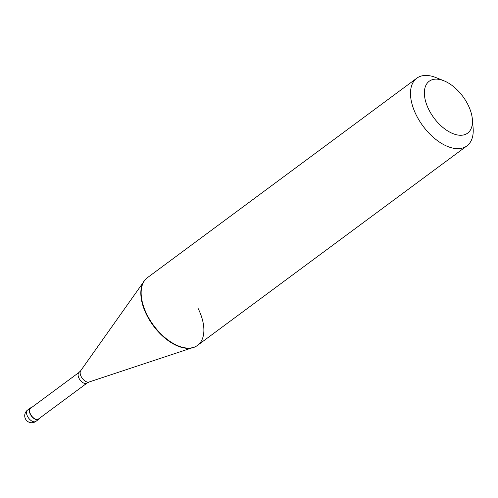 <?xml version="1.0" encoding="UTF-8"?>
<svg xmlns="http://www.w3.org/2000/svg" width="498" height="498" viewBox="0 0 498 498"><rect width="100%" height="100%" fill="white"/><g stroke="black" fill="none" stroke-linecap="round" stroke-linejoin="round"><path stroke-width="0.75" d="M31.555 407.557A7.016 3.916 53.5 0 0 30.366 408.005A7.016 3.916 53.5 0 0 30.316 414.236A7.016 3.916 -126.5 0 0 38.713 419.285A7.016 3.916 -126.5 0 0 39.491 418.276M79.076 372.373L30.571 408.285A6.667 3.716 53.5 0 0 30.527 414.205A6.667 3.716 -126.5 0 0 38.508 419.005L87.013 383.093A6.667 3.716 -126.5 0 1 79.033 378.293A6.667 3.716 53.5 0 1 79.076 372.373L80.707 370.717A7.146 3.984 53.5 0 0 81.168 376.538A7.146 3.984 -126.5 0 0 89.074 382.016L191.543 348.027M147.128 277.884L147.452 277.641A42.112 23.487 53.5 0 0 144.464 280.71A42.112 23.487 53.5 0 0 147.165 315.016L146.842 315.259L147.165 315.016A42.112 23.487 -126.5 0 0 193.766 347.293A42.112 23.487 -126.5 0 0 197.575 345.326L197.245 345.568A42.112 23.487 -126.5 0 1 146.842 315.259A42.112 23.487 53.5 0 1 147.128 277.884L416.795 78.205A42.112 23.487 53.5 0 0 416.509 115.586A42.112 23.487 -126.5 0 0 466.919 145.895A42.112 23.487 -126.5 0 0 473.1 127.725L472.365 119.215A32.283 18.009 -126.5 0 1 456.903 134.852A32.283 18.009 -126.5 0 1 428.977 109.909A32.283 18.009 53.5 0 1 443.911 80.782L435.98 77.595A42.112 23.487 53.5 0 0 416.795 78.205M472.365 119.215A32.283 18.009 -126.5 0 0 467.846 104.487A32.283 18.009 53.5 0 0 443.911 80.782M197.862 307.951A42.112 23.487 -126.5 0 1 197.575 345.326M35.906 421.364A7.016 7.016 0 0 1 25.473 418.899A7.016 7.016 0 0 1 27.552 410.084A7.016 3.916 53.5 0 0 27.508 416.316A7.016 3.916 -126.5 0 0 35.906 421.364L38.713 419.285M27.552 410.084L30.366 408.005M80.707 370.717L143.113 282.621M87.013 383.093L89.074 382.016M197.245 345.568L466.919 145.895"/></g></svg>
